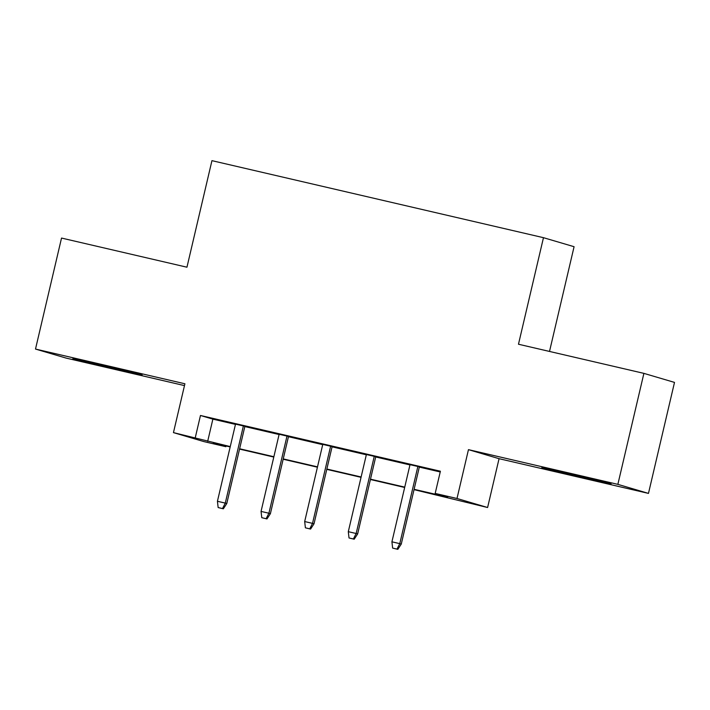 <?xml version="1.0" encoding="UTF-8"?>
<svg xmlns="http://www.w3.org/2000/svg" width="710" height="710" viewBox="0 0 710 710"><rect width="100%" height="100%" fill="white"/><g stroke="black" fill="none" stroke-linecap="round" stroke-linejoin="round"><path stroke-width="1.06" d="M113.964 368.65L142.142 374.871L129.637 371.632L72.882 358.63L113.964 368.65M582.91 477.608L611.088 483.829L598.583 480.59L541.828 467.579L582.91 477.608M226.037 445.969L225.869 446.705L204.054 441.638L173.453 432.612L230.253 446.59M549.513 351.441L574.079 246.707L543.47 237.681L211.944 160.655L186.952 267.208L61.53 238.063L35.5 349.063L66.101 358.089L184.485 385.592M543.47 237.681L518.477 344.235L643.899 373.371L674.5 382.406L648.47 493.397L617.86 484.362L468.458 449.652L457 498.491L487.601 507.517L414.028 489.643M468.458 449.652L499.059 458.687L648.47 493.397M499.059 458.687L487.601 507.517M643.899 373.371L617.86 484.362M244.888 426.302L235.525 424.127M288.508 436.437L279.145 434.263M332.129 446.572L322.766 444.398M375.75 456.707L366.395 454.533M414.108 489.305L447.593 497.08L435.186 493.423L440.395 471.227L200.468 415.483L212.876 419.14L235.463 424.385M244.826 426.559L279.083 434.52M288.446 436.694L322.713 444.655M332.067 446.83L366.333 454.791M375.696 456.965L409.954 464.926M419.317 467.1L440.227 471.964M419.379 466.843L410.016 464.668M173.453 432.612L184.911 383.773L35.5 349.063M200.468 415.483L195.268 437.68M435.186 493.423L457 498.491M230.173 446.927L213.462 443.049L225.869 446.705M404.664 487.468L370.407 479.507M361.044 477.333L326.786 469.372M317.423 467.198L283.157 459.237M273.803 457.062L239.536 449.102M239.616 448.764L273.882 456.725M283.237 458.9L317.503 466.86M326.866 469.035L361.124 476.996M370.487 479.17L404.744 487.131M212.876 419.14L207.675 441.336M397.005 549.105L392.639 548.093L397.831 549.345L397.005 549.105L399.774 543.638L391.92 541.819L410.043 464.544M417.897 466.372L399.774 543.638L401.265 544.082L419.406 466.718M397.831 549.345L401.265 544.082M391.92 541.819L392.639 548.093M353.385 538.97L349.018 537.958L354.21 539.209L353.385 538.97L356.154 533.503L348.299 531.683L366.422 454.409M374.276 456.237L356.154 533.503L357.636 533.947L375.785 456.583M354.21 539.209L357.636 533.947M348.299 531.683L349.018 537.958M309.755 528.835L305.398 527.823L310.589 529.074L309.755 528.835L312.524 523.368L304.679 521.548L322.802 444.274M330.647 446.102L312.524 523.368L314.015 523.811L332.156 446.448M310.589 529.074L314.015 523.811M304.679 521.548L305.398 527.823M266.135 518.699L261.777 517.688L266.96 518.939L266.135 518.699L268.904 513.232L261.049 511.413L279.172 434.138M287.026 435.967L268.904 513.232L270.395 513.676L288.535 436.313M266.96 518.939L270.395 513.676M261.049 511.413L261.777 517.688M222.514 508.564L218.148 507.552L223.339 508.804L222.514 508.564L225.283 503.097L217.429 501.278L235.551 424.003M243.406 425.831L225.283 503.097L226.774 503.541L244.914 426.177M223.339 508.804L226.774 503.541M217.429 501.278L218.148 507.552"/></g></svg>
